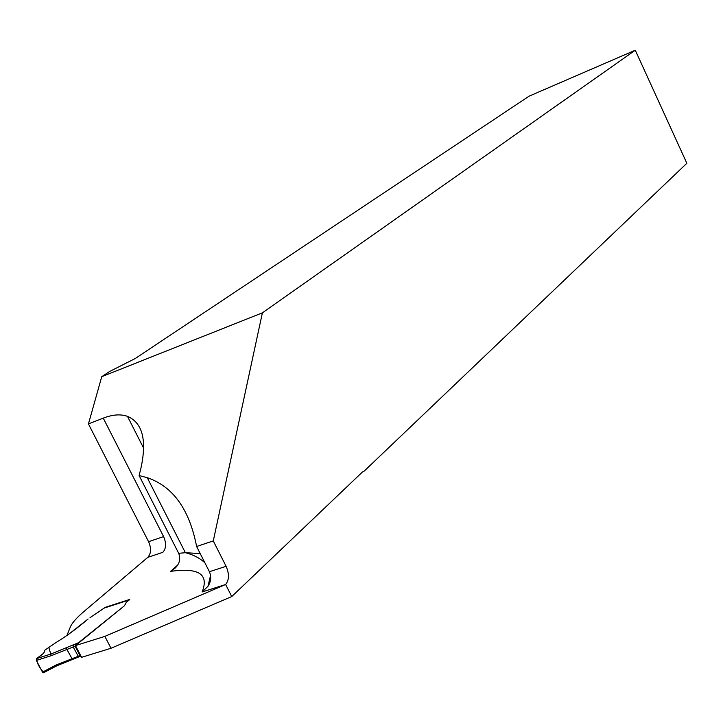 <?xml version="1.0" encoding="UTF-8"?>
<svg xmlns="http://www.w3.org/2000/svg" width="723" height="723" viewBox="0 0 723 723"><rect width="100%" height="100%" fill="white"/><g stroke="black" fill="none" stroke-linecap="round" stroke-linejoin="round"><path stroke-width="1.08" d="M635.273 50.221L529.109 96.15L135.3 358.481L109.372 371.631L101.762 376.674L88.441 423.913L148.586 541.708C151.45 548.341 151.179 553.565 147.763 557.379L162.829 552.318C166.218 548.504 166.471 543.262 163.597 536.583L103.262 418.129C112.553 414.541 120.624 413.945 127.483 416.349C142.666 422.865 147.094 440.361 140.786 468.838L139.096 475.508L178.689 553.33C180.777 558.942 179.548 563.904 175.002 568.233L170.474 571.396C198.708 567.356 209.254 574.225 202.106 591.983L207.962 586.299C211.017 581.617 211.496 576.764 209.408 571.712L196.611 546.489L213.276 540.931L262.386 312.842L635.273 50.221L686.85 163.281L364.13 471.161L362.286 472.137L231.749 596.556L111.008 648.26L81.591 657.315L75.481 645.576L104.862 636.385L111.008 648.26M48.812 647.501L51.234 655.68L36.358 660.451L36.584 658.608L43.263 653.574L44.356 652.029L44.392 650.474L56.033 642.512C66.001 636.493 76.701 628.658 88.116 619.005L66.832 635.743L70.33 627.013C72.047 622.937 76.584 617.776 83.94 611.513L147.763 557.379M139.096 475.508L147.248 477.695C172.933 486.353 189.39 509.281 196.611 546.489M88.441 423.913L103.262 418.129M213.276 540.931L226.109 566.308C229.39 573.908 229.227 579.963 225.63 584.482L231.749 596.556M101.762 376.674L262.386 312.842M202.106 591.983L225.296 584.627L104.862 636.385M104.383 607.998L89.977 617.704L105.26 607.338L129.715 599.448L126.245 602.458L124.51 605.711L126.245 602.458L129.028 600.036L104.925 607.817M36.584 658.608L51.107 653.963L78.5 642.72L124.51 605.711L75.481 645.576M129.598 599.918L129.028 600.036M36.358 660.451L42.476 672.128L56.105 665.006L79.991 655.598L75.111 646.217L51.234 655.68M79.991 655.598L81.039 656.258M78.798 656.9L56.945 665.738L56.105 665.006M43.47 672.77L56.954 665.729L43.47 672.77L42.476 672.128M75.508 644.32L75.111 646.217M44.392 650.474C45.215 651.766 43.199 654.053 38.355 657.324C33.719 659.774 41.274 670.257 43.877 672.562M178.689 553.33L185.368 552.697L200.208 553.583M148.586 541.708L163.597 536.583M209.408 571.712L226.109 566.308M177.578 565.16L170.474 571.396M73.222 645.033L73.095 646.85L78.617 656.855L72.372 659.286L66.751 649.191L66.57 647.501M81.012 656.213L78.617 656.855L80.777 656.195M76.511 643.75L76.873 644.437M204.871 562.783C199.702 558.029 193.195 554.668 185.368 552.697L147.248 477.695M143.75 448.405L127.483 416.349M210.574 575.363L207.962 586.299M56.882 665.738L72.372 659.286"/></g></svg>
